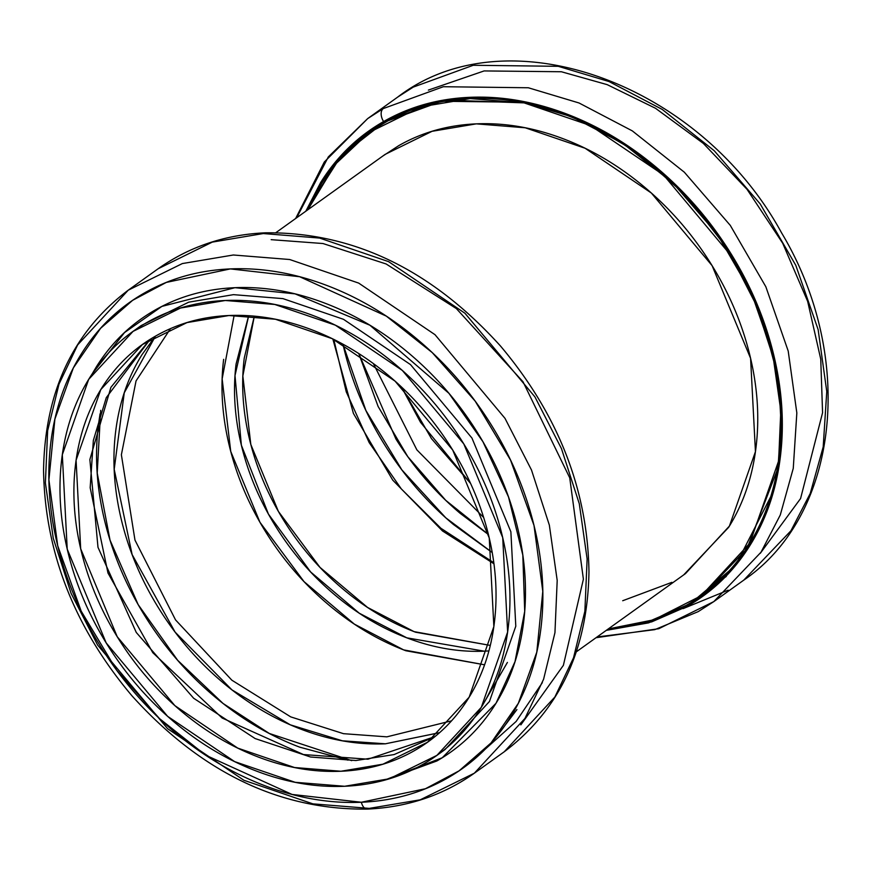 <?xml version="1.0" encoding="UTF-8"?>
<svg xmlns="http://www.w3.org/2000/svg" width="871" height="871" viewBox="0 0 871 871"><rect width="100%" height="100%" fill="white"/><g stroke="black" fill="none" stroke-linecap="round" stroke-linejoin="round"><path stroke-width="1.31" d="M361.356 802.256C392.941 800.906 421.651 792.85 447.509 778.064C473.356 763.29 494.38 742.919 510.569 716.964C526.759 690.997 536.874 661.427 540.935 628.241C544.996 595.056 542.687 560.782 533.999 525.409C525.311 490.046 510.918 456.295 490.809 424.133C470.699 391.983 446.409 363.882 417.928 339.832C389.457 315.77 358.972 297.61 326.473 285.318C293.973 273.037 261.931 267.56 230.358 268.91C198.773 270.26 170.052 278.328 144.205 293.102C118.347 307.877 97.334 328.247 81.145 354.214C64.955 380.17 54.829 409.74 50.768 442.925C46.707 476.121 49.026 510.395 57.704 545.758C66.392 581.12 80.796 614.882 100.905 647.033C121.015 679.184 145.305 707.296 173.775 731.346C202.246 755.397 232.731 773.568 265.23 785.849C297.73 798.141 329.771 803.606 361.356 802.256L292.057 794.439L205.371 755.026L159.502 718.597L116.551 670.049L81.155 611.083L57.704 545.758L48.907 479.801L54.895 419.071L73.36 367.9L100.568 328.345L132.621 300.332L166.296 282.422L230.358 268.91L299.657 276.728L386.343 316.14L432.212 352.57L475.163 401.117L510.548 460.084L533.999 525.409L542.796 591.365L536.808 652.107L518.354 703.267L491.146 742.821L459.093 770.835L425.418 788.745L361.356 802.256A10.757 5.955 87.6 0 0 367.159 809.105A10.757 5.955 -92.4 0 1 361.356 802.256M92.076 374.051L96.267 366.985C111.314 342.847 130.857 323.914 154.886 310.174C178.914 296.445 205.61 288.943 234.963 287.691C264.327 286.439 294.104 291.524 324.317 302.945C354.53 314.366 382.87 331.252 409.337 353.615C435.805 375.967 458.386 402.097 477.079 431.983C495.773 461.88 509.154 493.258 517.232 526.128C525.3 559.008 527.456 590.865 523.678 621.72C519.9 652.564 510.493 680.055 495.447 704.193C480.4 728.319 460.857 747.253 436.828 760.993L383.523 780.47M369.26 808.375L312.907 803.857L243.913 780.274L167.591 728.689L97.606 645.03L71.084 593.336L53.251 538.224L45.39 482.937L47.644 430.688L58.999 384.122L77.65 344.916L128.233 290.185L182.355 263.565L233.33 254.996L289.684 259.514L358.678 283.097L434.999 334.682L504.995 418.341L531.506 470.035L549.351 525.148L557.2 580.434L554.947 632.684L543.591 679.249L524.941 718.455L474.357 773.187L420.247 799.807L369.26 808.375M474.357 773.187L504.287 751.738L554.881 697.007L573.521 657.801L584.877 611.235L587.13 558.986L579.28 503.699L561.447 448.587L534.925 396.893L464.929 313.233L388.608 261.648L319.613 238.066L263.271 233.548L212.284 242.116L158.163 268.736L212.284 242.116L263.271 233.548L319.613 238.066L388.608 261.648L464.929 313.233L534.925 396.893L561.447 448.587L579.28 503.699L587.13 558.986L584.877 611.235L573.521 657.801L554.881 697.007L504.287 751.738C559.411 710.192 587.642 650.191 588.97 571.735C587.631 489.665 558.148 414.433 500.52 346.048C431.428 269.607 353.016 231.871 265.263 232.818C225.023 234.669 189.323 246.645 158.163 268.736L128.233 290.185C73.11 331.731 44.878 391.732 43.55 470.188C44.889 552.258 74.383 627.49 132.011 695.875C201.092 772.316 279.504 810.052 367.257 809.105C407.497 807.254 443.197 795.277 474.357 773.187L524.941 718.455L543.591 679.249L554.947 632.684L557.2 580.434L549.351 525.148L531.506 470.035L504.995 418.341L434.999 334.682L358.678 283.097L289.684 259.514L233.33 254.996L182.355 263.565L128.233 290.185M344.633 786.273C373.387 785.043 399.549 777.694 423.088 764.237C446.638 750.78 465.789 732.228 480.531 708.58C495.272 684.933 504.494 657.997 508.196 627.773C511.887 597.55 509.785 566.335 501.87 534.119C493.966 501.914 480.846 471.167 462.534 441.88C444.221 412.593 422.087 386.996 396.163 365.091C370.229 343.185 342.455 326.636 312.852 315.444C283.26 304.251 254.071 299.276 225.306 300.495C196.552 301.725 170.389 309.074 146.851 322.531C123.301 335.988 104.15 354.541 89.408 378.188C74.666 401.836 65.445 428.772 61.743 458.995C58.052 489.219 60.153 520.444 68.069 552.65C75.973 584.855 89.092 615.601 107.405 644.888C125.718 674.176 147.852 699.772 173.775 721.678C199.709 743.584 227.483 760.133 257.087 771.325C286.679 782.517 315.868 787.504 344.633 786.273L295.16 782.3L234.604 761.602L167.602 716.321L106.164 642.885L67.219 549.122L62.309 454.727L88.646 379.429L133.056 331.383L180.558 308.018L225.306 300.495L274.779 304.469L335.335 325.166L402.337 370.447L463.775 443.883L502.719 537.647L507.63 632.041L481.293 707.339L436.883 755.386L389.381 778.75L344.633 786.273M228.997 315.52C255.987 314.366 283.358 319.047 311.132 329.543C338.906 340.038 364.949 355.564 389.283 376.12C413.605 396.664 434.368 420.682 451.548 448.151C468.729 475.631 481.032 504.472 488.457 534.696C495.882 564.909 497.853 594.196 494.38 622.558C490.917 650.909 482.262 676.179 468.435 698.368C454.597 720.546 436.643 737.944 414.552 750.573C392.462 763.203 367.921 770.095 340.942 771.249C313.952 772.403 286.581 767.732 258.807 757.226C231.033 746.73 204.99 731.205 180.656 710.649C156.334 690.104 135.571 666.086 118.391 638.617C101.21 611.137 88.907 582.296 81.482 552.072C74.057 521.86 72.086 492.572 75.559 464.21C79.021 435.859 87.677 410.589 101.504 388.412C115.342 366.223 133.296 348.825 155.386 336.195C177.477 323.566 202.018 316.674 228.997 315.52L275.41 319.243L332.221 338.667L395.075 381.15L452.713 450.046L489.252 537.995L493.857 626.565L469.153 697.192L427.487 742.277L382.924 764.194L340.942 771.249L294.529 767.525L237.718 748.102L174.864 705.63L117.226 636.734L80.687 548.774L76.082 460.215L100.786 389.577L142.452 344.502L187.015 322.586L228.997 315.52M445.048 749.539L489.458 701.493L515.795 626.195L510.874 531.789L471.94 438.037L410.502 364.601L343.501 319.319L282.944 298.622L233.472 294.648L188.724 302.172L141.211 325.536L188.724 302.172L233.472 294.648L282.944 298.622L343.501 319.319L410.502 364.601L471.94 438.037L510.874 531.789L515.795 626.195L489.458 701.493L445.048 749.539L439.234 753.709M485.212 749.18L516.155 721.428L542.339 682.657M516.917 709.582L497.069 735.941M150.095 339.363L110.9 387.323L89.865 459.561L97.988 547.315L136.279 632.466L193.634 698.237L255.149 738.564L310.544 757.008L355.901 760.525L394.095 754.569L434.814 736.681L394.095 754.569L355.901 760.525L310.544 757.008L255.149 738.564L193.634 698.237L136.279 632.466L97.988 547.315L89.865 459.561L110.9 387.323L150.095 339.363M263.271 233.548A10.757 5.955 -92.4 0 1 265.361 232.818A10.757 5.955 -92.4 0 1 267.386 233.406A10.757 5.955 87.6 0 0 265.361 232.818A10.757 5.955 87.6 0 0 263.271 233.548M520.836 724.89L563.385 665.335L583.396 579.182L569.732 477.809L523.014 381.759L456.371 308.584L386.071 263.946L322.978 243.532L271.164 239.667M92.119 373.986L124.509 332.57L161.897 306.396L234.963 287.691L295.073 293.865L369.892 325.221L448.935 393.333L482.937 441.728L508.512 496.971L522.818 555.077L524.712 611.366L515.001 661.666L496.013 703.267L442.25 757.748L383.991 780.34M507.412 662.417L482.294 705.684M576.352 651.813L685.51 573.586L729.408 526.084L755.44 451.646L750.584 358.319L712.086 265.622L651.345 193.014L585.105 148.255L525.235 127.787L476.328 123.856L432.081 131.303L385.113 154.396L275.955 232.611M321.9 736.137L321.301 735.951M321.606 736.06L321.04 735.875M74.579 508.936L74.492 508.326M307.811 209.791L321.606 183.465C337.719 157.629 358.645 137.357 384.372 122.648C410.099 107.939 438.679 99.915 470.111 98.575C501.544 97.225 533.433 102.669 565.791 114.896C598.137 127.133 628.481 145.217 656.821 169.148C685.15 193.09 709.332 221.06 729.343 253.069C749.365 285.067 763.693 318.666 772.337 353.866C780.982 389.065 783.29 423.175 779.24 456.208C775.201 489.241 765.13 518.681 749.016 544.517C732.903 570.353 711.977 590.625 686.25 605.334L649.047 621.361L608.263 628.938L653.696 619.825L701.329 595.666L749.855 543.156L778.63 460.879L780.797 410.764L773.263 357.72L756.148 304.85L730.715 255.257L663.571 175.006L590.353 125.533L524.168 102.909L470.111 98.575L421.205 106.795L369.293 132.327L335.346 164.249L307.877 209.748M622.711 600.729L671.868 582.34M683.67 574.904L728.657 527.314C743.224 503.939 752.348 477.308 756.006 447.422C759.654 417.536 757.574 386.68 749.757 354.835C741.929 322.989 728.973 292.591 710.856 263.641C692.75 234.68 670.877 209.378 645.237 187.722C619.597 166.056 592.149 149.703 562.884 138.631C533.618 127.569 504.766 122.648 476.328 123.856C447.89 125.076 422.032 132.338 398.755 145.642L382.794 156.051M492.202 552.486L445.745 517.788L401.858 469.872L365.885 410.459L342.956 344.23L344.35 350.142C352.505 383.349 366.027 415.042 384.906 445.244C403.796 475.435 426.605 501.816 453.334 524.407L492.213 552.541M371.373 130.835L396.055 115.941M725.434 575.589L703.888 593.826L725.434 575.589M347.932 760.133L299.755 747.176C269.237 735.647 240.614 718.586 213.874 695.994C187.145 673.414 164.336 647.022 145.457 616.831C126.567 586.64 113.056 554.947 104.89 521.74C96.735 488.533 94.569 456.35 98.379 425.19L100.045 413.856M155.354 336.217L142.017 354.649C127.961 377.197 119.164 402.892 115.636 431.711C112.109 460.541 114.123 490.308 121.668 521.021C129.213 551.735 141.712 581.055 159.186 608.981C176.65 636.908 197.75 661.318 222.475 682.211C247.201 703.104 273.69 718.88 301.91 729.55C330.142 740.23 357.97 744.977 385.396 743.801L439.474 732.718M74.547 508.446L74.46 507.826M100.688 410.328L97.214 473.051L110.029 540.129L138.151 604.605L177.63 660.262L223.03 703.441L269.291 733.458L351.732 760.655M757.716 422.903L757.672 423.633M484.537 664.802L405.886 650.757C378.275 640.316 352.363 624.877 328.171 604.441C303.979 583.995 283.336 560.118 266.243 532.791C249.16 505.474 236.923 476.785 229.541 446.736C222.159 416.686 220.189 387.551 223.64 359.353M248.649 315.727L236.074 364.056C232.829 390.567 234.669 417.96 241.615 446.213C248.551 474.477 260.059 501.446 276.129 527.14C292.199 552.835 311.611 575.296 334.355 594.512C357.11 613.728 381.476 628.252 407.443 638.073C433.41 647.882 459.017 652.259 484.243 651.181L488.881 650.92L484.243 651.181L406.811 637.833L359.255 613.206L310.631 571.964L268.442 514.119L241.365 445.201L234.996 375.564L248.692 315.738M234.147 315.378L222.149 378.907L230.728 451.385L259.95 522.273L304.001 581.599L354.345 624.115L403.632 649.886L484.592 664.802M451.483 720.85L386.887 736.844L343.501 733.676L290.74 716.887L231.86 680.197L175.528 619.891L134.972 540.096L121.374 454.771L136.05 380.899L170.455 328.661L136.05 380.899L121.374 454.771L134.972 540.096L175.528 619.891L231.86 680.197L290.74 716.887L343.501 733.676L386.887 736.844L451.483 720.85M490.286 645.411L415.609 632.215C389.631 622.395 365.276 607.882 342.521 588.665C319.777 569.449 300.364 546.988 284.294 521.294C268.224 495.599 256.716 468.62 249.781 440.367C242.835 412.114 240.995 384.721 244.239 358.199L254.321 316.173L242.846 376.032L250.815 444.46L278.382 511.408L319.995 567.391L367.54 607.435L414.052 631.627L490.286 645.411M332.831 338.971L353.43 413.464L392.767 480.161L442.501 530.962L493.922 563.766L442.501 530.962L392.767 480.161L353.43 413.464L332.831 338.971M757.716 422.468L757.683 423.252M155.43 336.173L124.259 392.821L114.199 469.327L132.109 554.522L175.093 632.096L231.904 689.854L290.272 724.814L342.39 740.807L385.396 743.801L439.55 732.653M296.663 217.783L328.323 156.911L367.693 118.587L383.327 108.548A10.757 6.674 60.2 0 0 383.588 121.559L444.221 100.023L530.864 103.116L582.383 120.536L635.874 151.478L686.86 196.204L730.203 252.448L761.559 315.552L778.674 379.658L781.918 439.365L773.633 491.015L735.538 565.497L687.034 606.434L651.715 621.861L606.281 630.364L648.568 622.874L687.034 606.434C712.881 591.638 733.894 571.256 750.073 545.29C766.251 519.323 776.355 489.742 780.405 456.546C784.455 423.36 782.125 389.076 773.426 353.713C764.727 318.351 750.323 284.599 730.203 252.448C710.083 220.298 685.782 192.208 657.3 168.157C628.829 144.118 598.333 125.957 565.834 113.687C533.335 101.417 501.293 95.962 469.719 97.323C438.135 98.684 409.424 106.763 383.588 121.559C357.741 136.344 336.729 156.726 320.55 182.692L305.819 211.218M307.017 210.368L321.159 183.204C337.284 157.313 358.242 136.987 384.013 122.234C409.784 107.492 438.407 99.436 469.905 98.075C501.391 96.714 533.335 102.157 565.747 114.395C598.159 126.633 628.557 144.738 656.963 168.713C685.357 192.687 709.593 220.701 729.658 252.764C749.713 284.817 764.085 318.481 772.762 353.746C781.439 389.01 783.748 423.186 779.719 456.284C775.68 489.382 765.598 518.887 749.463 544.778C733.338 570.679 712.38 590.995 686.609 605.748L648.884 621.959L607.457 629.515L651.943 620.958L686.609 605.748L702.734 595.307M305.884 211.174L341.944 154.646L383.588 121.559A10.757 6.674 -119.8 0 1 383.327 108.548L443.339 86.719L528.327 87.764L579.041 102.985L632.335 130.9L684.323 172.197L730.29 225.393L765.849 286.755L788.211 351.057L796.834 412.952L793.263 468.358L780.285 514.979L761.004 552.225L713.817 601.6L761.004 552.225L780.285 514.979L793.263 468.358L796.834 412.952L788.211 351.057L765.849 286.755L730.29 225.393L684.323 172.197L632.335 130.9L579.041 102.985L528.327 87.764L443.339 86.719L383.327 108.548L367.693 118.587L397.622 97.138C506.835 12.913 699.859 82.908 781.614 232.916C855.812 356.598 839.775 514.815 743.747 580.151L790.933 530.777L810.215 493.53L823.193 446.91L826.764 391.504L818.141 329.608L795.789 265.307L760.22 203.945L714.253 150.748L662.265 109.452L608.971 81.526L558.257 66.316L473.269 65.271L413.257 87.1L397.622 97.138L413.257 87.1L473.269 65.271L558.257 66.316L608.971 81.526L662.265 109.452L714.253 150.748L760.22 203.945L795.789 265.307L818.141 329.608L826.764 391.504L823.193 446.91L810.215 493.53L790.933 530.777L743.747 580.151L713.817 601.6L698.183 611.638L654.763 629.646L597.049 636.973M677.464 610.038L679.718 609.493L677.464 610.038M683.071 608.633L728.112 590.19M401.422 386.953L420.486 422.25L470.503 483.34M307.082 210.314L335.662 163.029L368.966 131.902L384.013 122.234L441.684 101.265L523.373 102.266L572.127 116.888L623.342 143.726L673.305 183.422L717.486 234.56L751.662 293.538L773.143 355.335L781.429 414.836L777.988 468.075L746.97 548.676L701.612 596.112L686.609 605.748L673.947 611.758L688.863 604.136L701.612 596.112M370.088 131.096L346.941 151.304L386.256 120.623M387.279 120.416L387.845 120.296L387.279 120.416M731.596 570.113L728.983 572.617M726.272 576.46L724.639 577.615M488.413 534.533L460.291 513.444C435.152 492.224 413.703 467.422 395.946 439.049L358.787 353.604L378.101 406.452L407.813 456.687L445.712 500.313L488.402 534.478M401.487 387.018L431.537 438.723L470.492 483.307M483.634 517.45L416.861 449.85L373.387 363.61L416.861 449.85L483.634 517.45M760.296 553.292L800.58 498.539L822.572 412.723L820.743 359.113L807.646 301.333L782.691 243.238L747.002 189.279L703.365 143.432L655.504 108.276L607.174 84.639L561.381 71.749L484.113 70.932L428.369 90.094M134.907 330.055L141.211 325.536M427.487 742.277L429.686 740.698M142.452 344.502L144.194 343.25M150.139 339.342L106.284 397.644L93.339 440.443L90.17 487.749L107.971 573.02L152.795 652.684L222.149 718.031L303.467 754.547L367.943 759.207L434.847 736.648M333.778 339.407L346.255 391.852L369.173 442.599L401.313 488.914L440.955 528.316L493.813 562.731M368.966 131.902L371.209 130.291M367.693 118.587L324.328 161.973L295.628 218.523M596.025 637.714L658.792 628.71L713.817 601.6"/></g></svg>
